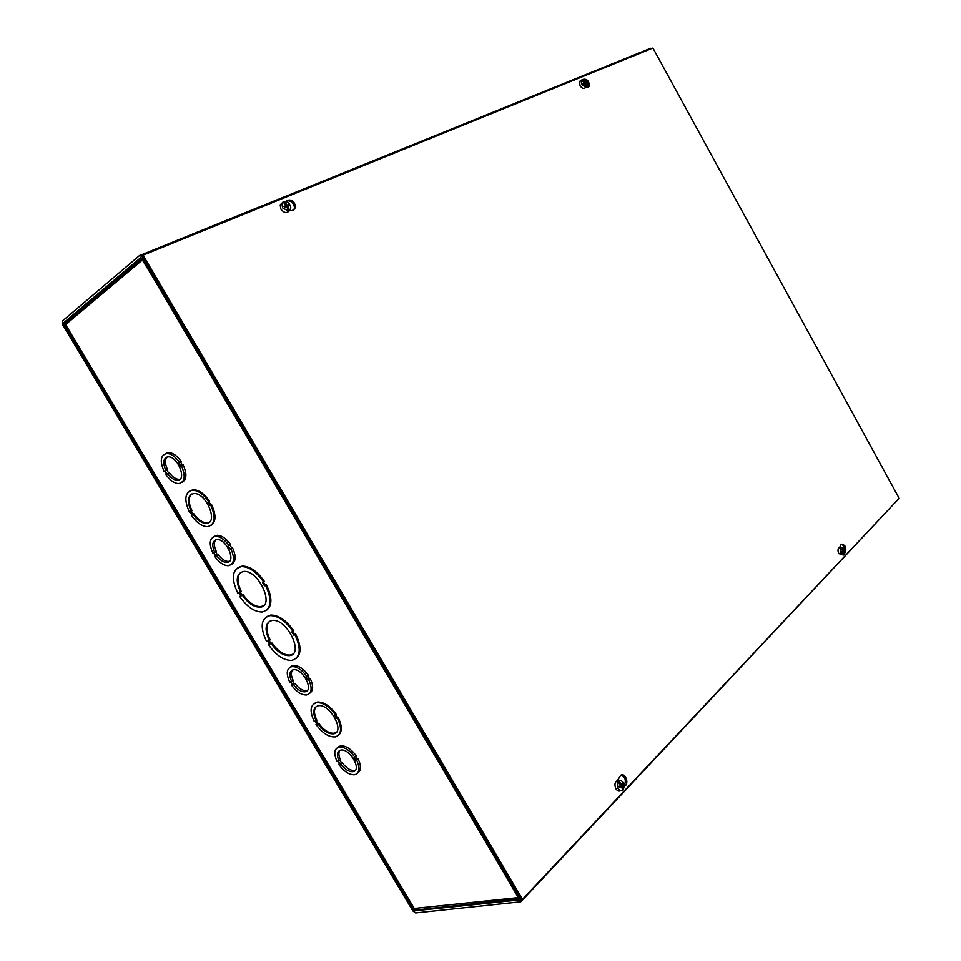 <?xml version="1.0" encoding="UTF-8"?>
<svg xmlns="http://www.w3.org/2000/svg" width="961" height="961" viewBox="0 0 961 961"><rect width="100%" height="100%" fill="white"/><g stroke="black" fill="none" stroke-linecap="round" stroke-linejoin="round"><path stroke-width="1.44" d="M151.454 272.191L150.18 272.732L151.249 271.843L142.42 256.851L139.657 255.434L62.213 321.154L62.501 324.35L412.918 910.992L415.645 912.95L520.826 901.802L520.97 899.364L512.874 885.634L511.456 885.802L519.517 899.94L414.131 910.86L63.39 323.593L67.594 321.226M898.079 499.456L521.391 901.202M511.456 885.802L512.393 884.817M150.18 272.732L140.871 257.512L63.342 323.04M649.792 48.555L651.486 48.639M270.101 643.954L268.251 640.855L269.356 640.446C264.227 629.155 265.164 622.488 272.179 620.446C286.967 618.067 304.721 654.789 289.297 655.642C283.099 655.762 277.056 651.738 271.194 643.546L271.963 642.993C277.825 651.186 283.855 655.21 290.066 655.09L292.661 654.213M271.194 643.546L271.963 642.993M269.14 640.519L270.87 643.414M269.356 640.446L270.125 639.906C265.957 631.365 265.753 625.155 269.5 621.274M269.5 644.182L267.663 641.083L266.557 641.504C259.758 626.92 260.899 618.283 269.957 615.605C277.885 615.605 285.573 620.89 293.009 631.473L291.856 631.906L293.742 635.077L294.895 634.644C301.538 649.107 300.493 657.696 291.736 660.399C283.687 660.543 275.903 655.282 268.407 644.591L269.5 644.182M292.757 631.569L294.51 634.524L295.664 634.092C301.394 645.828 301.466 654.021 295.916 658.645M293.742 635.077L294.51 634.524M293.009 631.473L293.79 630.921C286.354 620.35 278.666 615.064 270.738 615.064L269.957 615.605M266.425 616.722L270.738 615.064M294.895 634.644L295.664 634.092M269.38 643.966L268.407 644.591M263.446 582.234L265.26 585.273L266.377 584.793C272.347 597.129 272.383 605.658 266.473 610.367M239.733 596.505L240.803 596.048L238.953 592.937L237.884 593.405C230.82 578.126 232.045 569.176 241.547 566.57C249.199 566.75 256.575 571.939 263.698 582.126L262.569 582.618L264.467 585.802L265.584 585.321C272.492 600.493 271.35 609.382 262.173 612.013C254.401 611.977 246.917 606.811 239.733 596.505L240.718 595.904M237.908 567.591L242.34 566.065C249.992 566.233 257.38 571.411 264.491 581.597L263.698 582.126M208.825 501.558L210.711 504.741L211.432 504.357C216.297 514.796 216.165 521.847 211.036 525.499M189.882 490.807L193.521 489.726C199.047 490.038 204.381 493.846 209.522 501.149L207.984 502.026L209.894 505.234L210.615 504.837C216.153 517.523 215.108 524.79 207.456 526.664C201.87 526.424 196.476 522.616 191.287 515.24L191.972 514.868L191.287 515.24M290.342 667.054L293.453 665.492C298.475 665.336 303.436 668.592 308.337 675.259L306.042 676.652L307.904 679.775L308.673 679.523C312.493 688.148 311.784 693.289 306.547 694.947C301.478 695.151 296.469 691.896 291.531 685.181L292.288 684.929L290.45 681.842L289.705 682.094C285.825 673.421 286.57 668.255 291.928 666.61C296.937 666.453 301.91 669.721 306.823 676.4M307.7 675.739L309.418 678.634L310.199 678.382C313.622 685.842 313.43 690.815 309.586 693.337M165.268 453.7L168.716 452.547C172.98 452.847 177.124 455.814 181.161 461.436L180.464 461.845L182.35 465.04M181.389 465.568C185.893 476.175 184.956 482.194 178.578 483.611C174.265 483.347 170.085 480.38 166.025 474.71L166.697 474.314L164.811 471.142L164.127 471.539C159.562 460.896 160.523 454.865 167.034 453.46C171.298 453.76 175.443 456.727 179.479 462.349L178.782 462.77L180.692 465.989L183.071 464.643C187.167 473.857 186.806 479.779 181.977 482.398M510.904 884.781L150.865 273.777M142.132 258.377L150.805 273.801M510.868 884.817L518.423 897.622L413.951 908.505M213.871 536.622L217.222 535.289C221.775 535.445 226.231 538.52 230.58 544.527L228.225 545.884L230.123 549.067L230.856 548.707C235.085 558.533 234.22 564.203 228.274 565.717C223.661 565.621 219.168 562.545 214.784 556.479L215.492 556.143L213.63 553.007L212.922 553.356C208.621 543.482 209.51 537.788 215.6 536.286C220.153 536.43 224.61 539.517 228.958 545.524M229.895 544.947L231.733 548.058L232.466 547.698C236.298 556.191 235.998 561.741 231.565 564.335M337.551 747.514L340.446 745.832C345.744 745.46 351.029 748.823 356.327 755.935L354.056 757.352L355.894 760.439L356.699 760.235C360.255 768.163 359.654 772.98 354.897 774.698C349.552 775.131 344.23 771.767 338.909 764.608L339.689 764.415L337.876 761.364L337.095 761.556C333.479 753.58 334.104 748.739 338.981 747.021C344.278 746.661 349.564 750.036 354.861 757.148M355.702 756.451L357.348 759.214L358.165 759.022C361.36 765.893 361.216 770.542 357.732 772.98M335.749 715.056L337.443 717.903L338.236 717.663C342.284 726.084 342.332 731.97 338.38 735.345M314.115 703.536L317.334 702.047C323.773 701.758 330.128 705.927 336.386 714.552L334.848 715.38L336.698 718.492L337.443 717.903M336.698 718.492L337.491 718.263C342.188 728.546 341.443 734.757 335.245 736.895C328.734 737.279 322.319 733.123 316.013 724.414L316.782 724.198L314.968 721.134L314.199 721.363C309.406 710.996 310.199 704.749 316.577 702.623C323.028 702.335 329.383 706.503 335.641 715.14M337.491 718.263L338.236 717.663M316.625 723.933L316.013 724.414M316.133 720.798C312.385 712.461 313.082 707.452 318.223 705.758C329.863 703.14 345.768 732.438 333.491 733.808C328.266 734.12 323.088 730.804 317.959 723.861L317.178 724.077L315.364 721.026L316.878 720.221C313.887 714.011 313.694 709.434 316.277 706.467M317.178 724.077L318.692 723.273C323.821 730.228 328.998 733.531 334.236 733.207L336.122 732.474M317.959 723.861L318.692 723.273M316.253 720.702L317.923 723.501M150.589 273.993L151.97 273.068M512.093 884.288L510.567 884.841M65.865 324.998L65.24 323.208L66.465 321.298M416.774 909.911L414.551 908.962L65.6 324.578L142.576 259.83M191.143 511.144C186.71 500.873 187.647 494.999 193.978 493.534C206.471 492.609 218.988 523.769 206.062 523.373C201.594 523.192 197.245 520.165 193.029 514.303L192.332 514.676L190.458 511.528L191.96 510.663C188.32 502.879 188.248 497.317 191.768 494.002M191.972 514.868L190.098 511.72L189.401 512.093C183.755 499.36 184.86 492.056 192.693 490.194C198.218 490.506 203.552 494.326 208.705 501.63M210.615 504.837L211.432 504.357M209.894 505.234L210.711 504.741M191.287 511.072L193.149 514.195L193.846 513.823C198.062 519.685 202.399 522.7 206.879 522.88L209.054 522.376M193.029 514.303L193.846 513.823M192.332 514.676L193.149 514.195M240.598 592.216C235.277 580.372 236.286 573.465 243.638 571.483C258.665 569.585 275.459 606.847 259.842 607.184C253.86 607.172 248.07 603.22 242.46 595.327L241.391 595.796L239.529 592.685L241.391 591.688C237.031 582.702 236.862 576.228 240.887 572.251M265.584 585.321L266.377 584.793M264.467 585.802L265.26 585.273M240.406 592.3L242.172 595.267L243.253 594.811C248.851 602.691 254.653 606.643 260.635 606.655L263.314 605.85M242.46 595.327L243.253 594.811M241.391 595.796L242.172 595.267M291.868 665.937L291.279 666.73M166.95 452.787L166.253 453.496M215.492 535.625L214.832 536.37M339.017 746.313L338.464 747.141M339.918 760.367L341.551 763.106L342.344 762.914C346.44 768.271 350.501 770.77 354.537 770.422L355.426 770.133M339.786 750.397C338.38 752.643 338.62 755.79 340.518 759.863L339.065 761.064C336.458 755.034 336.999 751.382 340.699 750.121C349.564 747.826 362.477 770.338 353.083 771.647C349.059 771.983 344.987 769.485 340.879 764.115L340.098 764.307L338.284 761.268L339.065 761.064M342.344 762.914L340.879 764.115M341.551 763.106L340.098 764.307M357.348 759.214L355.894 760.439M358.165 759.022L356.699 760.235M339.509 764.103L338.909 764.608M292.492 680.808L294.198 683.667L294.955 683.415C298.751 688.436 302.571 690.851 306.391 690.671L307.388 690.394M292.48 670.033C290.823 672.412 291.039 675.847 293.117 680.34L291.603 681.469C288.793 674.886 289.429 670.994 293.501 669.769C302.679 667.979 314.535 691.019 304.877 691.812C301.057 691.992 297.249 689.566 293.441 684.544L292.685 684.797L290.847 681.709L291.603 681.469M294.955 683.415L293.441 684.544M294.198 683.667L292.685 684.797M309.418 678.634L307.904 679.775M310.199 678.382L308.673 679.523M292.168 684.712L291.531 685.181M215.648 551.89L217.474 554.965L218.183 554.617C221.535 559.122 224.946 561.392 228.418 561.452L229.535 561.248M215.829 539.77C213.762 542.352 213.919 546.268 216.309 551.482L214.699 552.479C211.576 544.983 212.321 540.683 216.958 539.577C226.544 538.58 236.79 562.509 226.808 562.461C223.348 562.401 219.937 560.131 216.573 555.614L215.865 555.963L213.991 552.827L214.699 552.479M218.183 554.617L216.573 555.614M217.474 554.965L215.865 555.963M231.733 548.058L230.123 549.067M232.466 547.698L230.856 548.707M215.456 556.071L214.784 556.479M167.118 456.955C164.787 459.682 164.908 463.887 167.502 469.605L165.833 470.518C162.505 462.421 163.31 457.856 168.271 456.823C178.025 456.331 187.347 480.848 177.256 480.284C174.013 480.092 170.842 477.905 167.731 473.701L169.4 472.776C172.512 476.98 175.683 479.167 178.914 479.347L180.055 479.203M166.83 470.013L168.704 473.16M167.502 469.605L165.833 470.518M167.731 473.701L167.046 474.097L165.16 470.926M164.824 471.166L164.127 471.539M181.161 461.436L179.479 462.349M180.464 461.845L178.782 462.77M582.834 79.727L583.159 79.355C587.111 78.694 589.189 80.988 589.369 86.262L585.934 87.319M588.084 87.331L588.228 87.055C588.492 82.85 586.739 80.364 582.943 79.595M839.494 547.65L841.307 544.154C845.476 544.887 846.737 547.662 845.079 552.455L845.043 552.491M844.803 550.749C844.743 547.326 843.53 545.175 841.163 544.274M285.561 201.582L286.57 200.609C291.603 198.915 294.643 201.209 295.7 207.516L292.336 210.603L289.357 210.747M293.754 210.267L294.571 208.393C293.934 202.795 291.159 200.308 286.246 200.921M617.442 780.488L620.818 775.179C625.503 772.356 629.503 783.936 624.602 786.134L624.314 786.278M624.29 785.473C626.38 780.512 625.275 777.053 620.974 775.107M899.16 498.303L522.472 899.316L143.033 255.194L652.927 48.05L899.16 498.303M143.033 255.194L141.976 256.094L521.03 899.472L522.472 899.316M622.019 787.72L622.908 787.564L621.827 787.263M622.908 787.564L623.449 789.173L622.536 789.341M619.328 787.119L620.482 784.765L617.863 781.569L617.911 788.272C619.365 790.447 620.95 791.011 622.692 789.966L621.443 786.434L619.352 786.338M622.872 787.503L622.091 785.173L623.1 783.96L620.53 784.861M619.557 787.696L621.142 786.242M617.863 781.569L616.902 781.641L617.659 780.849L619.545 780.344C623.713 781.161 625.022 784.104 623.449 789.173M618.62 780.788L619.905 782.374L618.884 782.674M623.1 783.96L622.5 782.927L621.106 784.104L619.905 782.374M620.926 790.495C619.1 791.636 617.418 791.059 615.881 788.753C614.223 784.741 614.8 781.966 617.599 780.452L618.632 780.392M618.307 782.026L617.659 780.849M619.809 782.206L618.656 782.41M619.845 782.47L619.292 783.143M287.868 209.402L288.708 208.753L287.627 208.693M288.708 208.753L289.417 210.687L288.756 211.348L288.216 210.435M288.756 211.348L287.735 211.768L288.408 211.108L286.895 207.059L284.528 207.684L284.3 207.083M288.672 208.693L287.675 206.363L289.309 205.702L288.66 204.585L287.219 205.149L285.465 203.131L284.792 203.804M288.408 211.108L282.594 207.888L281.885 203.84L283.183 202.026L285.922 205.498L283.879 206.555M283.267 202.11L284.204 201.606C287.964 201.678 290.174 203.768 290.835 207.888L289.417 210.687M284.204 201.606L285.465 203.131M288.985 211.132C286.486 213.51 283.795 212.849 280.9 209.138L280.168 204.897L282.462 202.591M283.183 202.026L282.582 202.375M285.369 202.975L284.612 203.564M285.069 204.164L285.405 203.312M286.726 206.867L286.39 206.303L288.66 204.585M286.39 206.303L284.84 206.687M844.214 552.911L844.046 554.509M843.061 550.233L840.334 547.962L840.695 552.983L844.094 554.797L843.205 551.842L841.572 551.938M844.202 552.863L844.166 550.245L842.485 550.893M841.476 551.77L841.896 552.647L842.941 551.686M843.073 550.233L841.428 551.806L841.896 552.647M840.334 547.962L840.959 547.374C844.118 547.842 845.32 550.148 844.575 554.293M840.815 547.458L841.884 548.695L841.295 548.959M844.166 550.245L841.884 548.695M843.265 555.074L838.845 553.608C837.608 550.869 837.704 548.899 839.133 547.722L839.938 547.566M841.8 548.563L841.115 548.767M585.285 85.817L585.826 85.433L585.165 85.421M585.826 85.433L586.294 87.007L585.489 87.403M585.609 87.607L584.961 87.871L585.645 87.271L584.6 83.991L583.003 84.376L582.51 83.475L583.051 84.352M585.802 85.373L585.525 82.226L582.919 81.337M585.645 87.271L581.621 84.472L581.177 80.532L581.645 80.003L582.786 81.18L583.856 82.838L582.51 83.475M581.705 80.063L582.282 79.739C585.429 80.412 586.979 82.538 586.919 86.118L586.294 87.007M582.282 79.739L583.339 80.928M585.309 87.763C583.759 89.217 581.982 88.484 579.976 85.589L579.507 81.457L581.153 80.268M581.645 80.003L580.864 80.424M583.795 83.979L585.525 82.226M583.603 83.655L582.895 84.063M414.131 910.86L415.296 909.719M415.873 909.959L414.599 911.208M65.276 322.788L63.39 323.593M622.692 787.467L621.971 787.6M622.067 785.774L619.833 786.314M621.106 784.104L620.181 784.32M622.308 783.203L622.836 784.128M622.091 785.173L620.506 785.281M621.311 784.284L620.35 784.572M621.01 786.314L619.22 786.446M288.516 208.693L287.819 209.234M287.735 206.711L286.991 207.264M286.69 204.897L285.922 205.462M288.384 204.753L288.997 205.798M287.759 206.243L286.702 206.843M287.219 205.149L285.609 206.783M285.753 205.762L284.348 207.18M843.602 551.422L842.689 551.734M843.566 549.62L843.974 550.365M843.59 550.989L842.064 551.278M842.893 551.71L841.584 551.974M585.321 82.346L585.79 83.187M585.129 83.403L584.42 83.787M584.696 82.55L583.027 84.003M583.771 82.934L582.75 83.811M140.438 255.218L650.549 48.314M290.066 655.09L289.297 655.642M317.334 702.047L316.577 702.623M334.236 733.207L333.491 733.808M141.856 258.605L65.24 323.208M65.408 324.818L414.203 908.926M416.786 909.923L519.144 898.847M206.879 522.88L206.062 523.373M193.521 489.726L192.693 490.194M260.635 606.655L259.842 607.184M242.34 566.065L241.547 566.57M354.537 770.422L353.083 771.647M340.446 745.832L338.981 747.021M306.391 690.671L304.877 691.812M293.453 665.492L291.928 666.61M228.418 561.452L226.808 562.461M217.222 535.289L215.6 536.286M178.914 479.347L177.256 480.284M168.716 452.547L167.034 453.46M589.369 86.262L588.228 87.055M295.7 207.516L294.571 208.393M619.545 780.344L617.599 780.452M621.359 784.284L620.374 784.596M281.885 203.84L280.168 204.897M287.675 206.363L286.786 206.903M840.959 547.374L839.133 547.722M841.932 552.551L841.488 551.758M581.177 80.532L579.507 81.457M583.075 84.34L582.594 83.463M585.093 83.439L584.444 83.811"/></g></svg>
